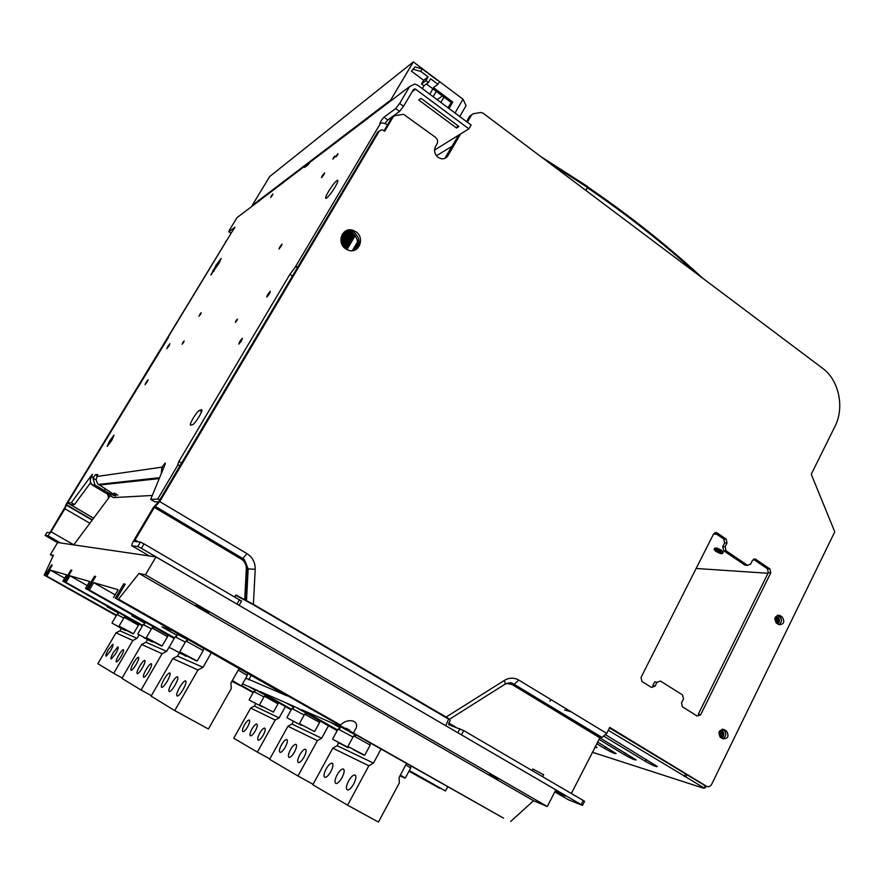 <?xml version="1.0" encoding="UTF-8"?>
<svg xmlns="http://www.w3.org/2000/svg" width="884" height="884" viewBox="0 0 884 884"><rect width="100%" height="100%" fill="white"/><g stroke="black" fill="none" stroke-linecap="round" stroke-linejoin="round"><path stroke-width="1.33" d="M70.764 504.676L74.433 504.554L90.709 482.576M158.667 501.769L154.888 501.891L150.689 499.394L165.12 464.321L165.197 462.995L161.905 467.172L161.231 473.769M384.938 123.572L387.822 119.97L399.557 111.428L403.535 106.301L413.491 89.472L415.535 89.14L468.874 128.843L434.53 150.07M231.608 232.448L234.989 227.221L228.812 231.741L229.785 229.52L237 217.63L239.31 215.873M263.189 197.751L261.31 199.088M285.941 180.48L283.886 181.96M283.046 182.645L305.013 166.004L304.615 167.43L307.831 165.032L311.058 161.032M339.865 139.539L337.368 141.385M372.153 115.03L369.368 117.108M368.672 117.649L409.612 86.588L399.645 103.439L395.667 108.566L384.01 117.174C381.402 120.047 380.065 122.213 379.998 123.672L380.496 123.34C381.921 122.556 384.286 123.042 387.568 124.788M297.875 266.846L295.267 267.078L289.919 274.294L178.866 461.514L177.629 464.918L180.17 465.481M159.838 499.803L157.683 499.095L150.689 499.394M95.715 485.438L104.29 490.509C111.715 494.764 115.583 496.521 115.87 495.78L97.594 483.681L96.124 479.725L97.715 474.432L95.361 474.785L93.008 478.1L94.864 484.841L95.715 485.438L93.339 485.703L113.461 497.593L152.302 495.471M93.339 485.703L92.5 485.095C90.157 482.808 89.715 480.211 91.174 477.316L92.489 474.277L91.406 475.448L71.284 502.709L67.604 502.985L93.019 517.869L70.731 504.731M82.3 478.675L168.535 337.257M109.539 441.05L107.24 446.365L111.715 440.453L114.014 435.138L109.539 441.05M199.464 410.331L199.43 410.342C197.983 411.171 195.894 413.811 193.165 418.243C190.624 422.685 189.784 424.983 190.657 425.149L192.778 424.607C194.237 423.767 196.347 421.104 199.099 416.629C201.685 412.121 202.513 409.811 201.585 409.712L199.464 410.331L201.607 411.668L199.43 410.342M216.271 264.813L210.867 275.034L219.265 262.802L221.155 258.415L216.271 264.813L217.541 265.653M328.494 191.485C325.842 196.071 325.025 198.359 326.052 198.359C328.163 197.099 331.157 193.353 335.036 187.121C337.677 182.535 338.495 180.248 337.467 180.27C335.345 181.54 332.351 185.286 328.494 191.485M93.881 485.636L90.091 483.404M71.284 502.709L74.433 504.554M109.682 494.366L107.771 493.493L109.682 494.366C107.428 493.173 107.229 493.184 109.086 494.41C111.34 495.604 111.539 495.592 109.682 494.366M116.08 493.935L114.124 493.04L116.08 493.935M344.219 232.028L349.832 231.973L352.771 233.398C358.639 238.989 359.048 244.636 353.987 250.338M354.285 232.558L351.346 231.133L344.915 231.498L351.346 231.133L354.285 232.558C360.429 238.614 360.606 244.448 354.804 250.061C360.606 244.448 360.429 238.614 354.285 232.558M409.612 86.588L414.662 84.024L417.823 85.273L471.095 124.998L468.874 128.843M367.7 118.688L368.727 117.572M335.754 142.921L336.705 141.871M305.013 166.004L308.914 163.86M282.383 183.397L283.178 182.48M259.863 200.469L260.592 199.629M418.773 99.991L456.531 128.014L458.94 126.478L421.06 98.345L418.773 99.991M456.531 128.014L457.868 125.694M107.649 494.156L108.644 498.023M94.047 517.604L93.019 517.869M109.782 494.366L107.24 493.195L109.782 494.366M115.351 493.99L117.959 495.173L115.351 493.99M183.629 342.263L182.115 344.23L183.629 342.263M183.585 342.285C184.557 340.384 184.292 340.517 182.789 342.683C181.828 344.583 182.093 344.451 183.585 342.285M200.812 313.886L198.955 316.306L200.812 313.886M200.668 313.964C201.618 312.107 201.342 312.262 199.839 314.439C198.9 316.295 199.176 316.141 200.668 313.964M272.559 194.988L270.592 197.552L272.559 194.988M272.394 195.121C273.244 193.419 272.913 193.662 271.41 195.85C270.559 197.552 270.891 197.309 272.394 195.121M281.267 246.061L278.957 249.001L281.996 244.106L281.267 246.061M281.068 246.183C282.062 244.106 281.664 244.349 279.885 246.923C278.891 249.001 279.289 248.758 281.068 246.183M323.92 174.645L324.594 172.844L322.196 175.872L321.522 177.684L323.92 174.645M147.12 381.987L145.02 384.75L145.993 382.474L148.092 379.711L147.12 381.987M146.998 382.032C148.269 379.579 147.971 379.711 146.103 382.418C144.832 384.883 145.131 384.75 146.998 382.032M168.954 345.909L166.822 348.727L167.761 346.528L169.894 343.721L168.954 345.909M168.833 345.976C170.06 343.578 169.75 343.743 167.872 346.473C166.645 348.871 166.965 348.705 168.833 345.976M241.442 340.815L238.835 344.097L242.338 338.274L241.442 340.815M241.365 340.848C242.857 337.688 242.338 337.909 239.807 341.522C238.315 344.683 238.824 344.462 241.365 340.848M269.454 293.698L266.78 297.057L267.631 294.648L270.305 291.289L269.454 293.698M269.366 293.742C270.802 290.692 270.25 290.98 267.719 294.604C266.283 297.654 266.824 297.367 269.366 293.742M334.649 156.888L332.837 159.186L334.649 156.888M334.517 156.987C335.246 155.429 334.903 155.683 333.467 157.75C332.738 159.308 333.08 159.054 334.517 156.987M337.754 154.612L335.92 156.932L337.754 154.612M337.622 154.711C338.362 153.153 337.997 153.407 336.561 155.496C335.821 157.054 336.174 156.799 337.622 154.711M237.078 320.273L235.409 322.406L237.078 320.273M236.978 320.328C237.829 318.572 237.531 318.704 236.105 320.759C235.255 322.516 235.542 322.384 236.978 320.328M226.569 240.658L65.935 504.731L64.631 508.422M92.378 519.847L66.422 504.72L226.735 240.47M66.422 504.72L64.93 508.753L50.996 531.737L47.968 535.759L45.117 535.439L57.571 542.688M46.94 532.433L49.769 532.709L50.543 531.693L64.344 508.267M471.658 114.776L469.702 116.147L466.542 121.605M444.762 158.402L458.708 135.119M393.203 116.843L391.546 118.058L384.043 130.744M379.358 130.898L377.711 132.125L158.755 501.626L153.396 507.427L134.158 539.881C132.136 543.395 131.396 545.384 131.915 545.826L149.297 555.937M235.641 595.297L252.15 604.059L448.597 719.134M609.507 727.952L705.576 785.964M722.162 729.234L724.151 730.482C726.836 733.941 726.261 736.648 722.438 738.615M777.489 615.264L779.743 616.767C782.318 619.817 781.986 622.435 778.738 624.623M714.626 532.798L723.742 539.008L724.615 542.953L722.725 546.699L723.609 550.644L744.803 565.031L746.737 565.285M700.625 714.813L770.782 572.854L769.931 568.953L755.522 559.152L752.461 560.368L750.604 564.114L747.51 565.329L726.007 550.754L725.123 546.798L727.013 543.041L726.14 539.085L717.034 532.864L713.609 533.914L641.033 677.42L641.894 681.398L651.464 687.398L655 686.183L656.978 682.271L660.503 681.067L682.603 694.99L683.465 698.935L681.531 702.835L682.371 706.769L697.167 716.04L700.625 714.813L698.283 714.25L768.295 572.688L767.445 568.799L753.455 559.263M656.978 682.271L654.724 681.796L652.757 685.697L655 686.183M467.338 122.202L471.526 114.986L473.272 113.749L480.719 112.467L482.874 113.041L822.584 368.285C838.938 380.076 844.761 407.513 835.004 426.331L811.247 474.277L834.772 531.814L711.653 784.318C710.305 786.572 708.581 787.213 706.504 786.263L609.783 727.41L606.744 733.411L602.07 737.378L512.742 683.907L602.07 737.378M234.757 596.855L235.84 594.965L253.41 604.347L446.133 717.057L449.481 719.245L448.42 719.245M446.254 156.623L448.011 155.573C446.431 158.059 444.177 159.12 441.249 158.733L438.099 157.374C434.53 154.214 433.679 150.567 435.547 146.435L437.027 143.882C438.144 141.407 437.635 139.219 435.492 137.318L403.557 114.301L394.993 115.616L393.17 116.876L384.695 131.219L382.021 129.705L379.302 130.987L159.739 501.593L154.357 507.405L135.064 539.969L134.501 541.45L140.39 542.058L143.993 543.859L141.352 548.323L238.669 605.087M448.011 155.573L460.509 134.014M724.339 729.698L726.549 731.09C729.322 736.261 728.04 738.825 722.692 738.781L720.46 737.378C717.72 732.184 719.012 729.631 724.339 729.698L722.394 729.212M780.185 615.651L782.252 617.043C785.047 621.949 783.909 624.502 778.87 624.69L776.517 623.143C773.721 618.247 774.837 615.684 779.887 615.474L777.677 615.375M345.743 248.89L348.384 250.205C358.915 254.227 365.479 237.807 355.821 231.707L352.871 230.282C342.428 226.58 336.152 242.901 345.743 248.89M568.489 799.821L582.468 805.39L584.567 801.247L463.713 730.571L448.564 724.615L450.177 720.272M509.736 682.779L512.742 683.907L600.435 736.902L571.373 793.434M141.352 548.323L137.749 546.522L131.915 545.826M241.542 601.109L143.993 543.859M459.503 733.72L582.468 805.39M555.13 791.158L565.252 796.119L555.45 790.55M445.702 725.687L448.409 719.653M705.531 785.964L706.117 786.318L705.487 787.611L703.774 788.263L702.692 787.611L704.261 788.108L705.355 785.887M706.117 786.318L707.156 786.572M686.78 774.948L685.807 776.903L704.261 788.108M776.693 623.264L778.649 621.806L777.6 617.817L774.837 618.513M720.084 737.09L722.946 735.61L722.117 731.731L718.847 732.604M608.325 730.294L685.807 776.903M509.593 682.779L512.72 683.907L512.068 684.503L636.171 759.886C635.209 760.328 631.375 758.649 624.645 754.848L598.844 739.289M597.496 741.952L616.071 753.566C615.165 753.986 611.463 752.361 604.965 748.682L596.623 743.665M594.833 747.19L596.976 747.566L595.33 746.218M605.838 734.88L657.365 766.538C656.337 767.014 652.348 765.279 645.386 761.345L604.324 736.505M716.78 534.268L713.476 534.179M696.128 568.478L768.008 573.274M723.09 552.467L721.521 550.345C717.742 548.146 715.454 547.472 714.637 548.323L714.217 549.152M685.409 774.108L684.271 776.417M776.329 622.48C777.677 620.778 777.611 619.198 776.13 617.739L776.981 621.607L776.008 622.723M720.681 736.107L720.615 731.399L721.355 735.201L719.874 736.615M564.556 709.962L570.998 711.742M720.935 551.505L722.67 553.307C721.852 554.146 719.554 553.472 715.797 551.273L714.051 549.483C714.869 548.632 717.156 549.307 720.935 551.505M719.532 551.45L716.383 550.522L720.327 552.268L719.532 551.45C716.714 550.025 715.929 549.992 717.189 551.34C719.996 552.754 720.78 552.787 719.532 551.45M777.478 623.784C779.997 621.872 780.196 619.706 778.097 617.308L775.257 617.264M721.189 737.842C724.239 736.096 724.659 733.853 722.449 731.101L719.499 731.068M719.83 551.461L720.825 552.489L716.891 551.329L715.896 550.301L719.83 551.461M110.334 495.747L73.737 544.875M550.71 699.443L549.992 701.211M180.248 522.798L180.789 522.057M138.998 573.44L145.451 574.81L155.971 556.92L555.815 789.821L547.295 806.528L533.56 800.727L138.998 573.44L118.533 599.153L340.572 725.035C346.97 718.062 359.202 719.764 356.13 728.018L354.451 731.112M155.971 556.92L57.67 542.522L50.344 554.644L53.438 555.296L44.2 575.097L116.279 615.651M409.115 770.992L439.668 788.263L408.983 771.235M447.658 786.87L445.492 790.981L409.215 770.793M245.785 678.094L287.013 695.841L115.318 598.114L503.504 818.12L344.583 728.46L301.853 709.786L337.555 729.974M340.572 725.035L118.533 599.153M510.654 821.468L533.56 800.727M253.399 692.183L241.586 685.542M291.201 709.852L253.995 688.868L242.525 683.862M337.312 730.416L297.278 707.786L337.423 730.217M337.18 730.659L294.726 706.67L259.863 691.443L291.51 709.288M291.311 709.642L256.095 689.796L291.4 709.487M241.487 685.708L253.299 692.36M241.542 685.918L253.222 692.481M240.757 685.686L253.133 692.647M44.2 575.097L116.379 615.474M116.555 615.176L45.924 575.65L116.456 615.341M142.512 625.75L62.886 581.142L142.39 625.96M142.722 625.386L64.952 581.816L142.6 625.596M174.303 638.292L85.527 588.468L174.159 638.546M245.642 678.348L246.415 678.79L245.586 678.437M174.568 637.839L88.057 589.285L174.413 638.093M445.492 790.981L409.347 770.55M53.029 556.169L50.344 554.644M62.886 581.142L66.665 574.843L50.421 570.147L46.907 575.97M45.924 575.65L52.266 565.119L51.493 564.92L52.167 565.296M45.172 575.407L51.493 564.92M116.71 598.556L125.185 584.191L123.76 583.827L124.998 584.523M115.318 598.114L123.76 583.827M113.539 597.54L118.158 589.716L93.737 582.666L89.516 589.761M88.057 589.285L95.682 576.479L94.544 576.18L95.527 576.744M86.952 588.932L94.544 576.18M85.527 588.468L89.682 581.495L69.969 575.793L66.134 582.191M64.952 581.816L71.88 570.246L70.952 570.003L71.759 570.467M64.046 581.517L70.952 570.003M64.654 578.191L50.421 570.147M145.451 574.81L547.295 806.528M200.889 608.314L209.077 612.303L196.06 605.242L200.889 608.314M489.305 774.517L498.278 778.937L489.305 774.517M346.02 728.25L349.71 730.151L346.02 728.25M115.141 594.81L93.737 582.666M251.144 675.509L248.747 679.763M87.251 585.573L69.969 575.793M543.627 774.793L532.831 768.981L532.058 770.483M321.632 738.25L291.93 724.029L287.93 726.25L269.609 759.312L297.985 776.008L317.389 740.637L321.632 738.25L328.483 725.753M297.985 776.008L313.08 784.285M291.93 724.029L293.333 721.488M287.93 726.25L317.389 740.637M294.505 751.952C296.748 747.444 297.146 744.88 295.676 744.284C294.162 744.516 292.416 746.339 290.427 749.754C288.173 754.251 287.775 756.814 289.245 757.433C290.759 757.201 292.505 755.378 294.505 751.952M304.041 757.091C306.339 752.472 306.715 749.842 305.168 749.223C303.61 749.466 301.82 751.323 299.786 754.803C297.488 759.411 297.112 762.041 298.659 762.682C300.217 762.439 302.008 760.583 304.041 757.091M285.355 747.024C287.565 742.615 287.963 740.129 286.571 739.543C285.112 739.764 283.399 741.554 281.443 744.914C279.222 749.301 278.825 751.798 280.228 752.406C281.676 752.173 283.388 750.383 285.355 747.024M285.941 702.835L293.3 706.99M279.112 717.896L254.382 706.051L250.68 708.062L233.752 738.228L257.366 752.118L275.211 720.04L279.112 717.896L285.399 706.581M257.366 752.118L269.819 758.936M254.382 706.051L255.664 703.752M250.68 708.062L275.211 720.04M255.321 730.836C257.388 726.781 257.83 724.493 256.636 723.963C255.354 724.173 253.774 725.863 251.929 729.013C249.852 733.046 249.41 735.344 250.603 735.897C251.885 735.676 253.454 733.985 255.321 730.836M263.233 735.101C265.344 730.957 265.786 728.615 264.537 728.062C263.2 728.283 261.598 729.996 259.708 733.201C257.598 737.333 257.167 739.687 258.415 740.251C259.741 740.03 261.355 738.317 263.233 735.101M247.697 726.725C249.73 722.769 250.183 720.526 249.045 720.007C247.796 720.217 246.249 721.874 244.426 724.968C242.382 728.924 241.94 731.167 243.078 731.698C244.327 731.488 245.862 729.83 247.697 726.725M248.857 686.625L255.034 690.106M373.479 763.091L337.158 745.687L332.793 748.162L312.826 784.749L347.589 805.191L368.838 765.765L373.479 763.091L381.015 749.102M406.518 763.555L399.082 777.478L399.358 782.87L378.44 822.087L347.589 805.191M337.158 745.687L338.716 742.836M332.793 748.162L368.838 765.765M342.053 777.577C344.517 772.494 344.815 769.599 342.97 768.914C341.18 769.168 339.213 771.157 337.069 774.892C334.594 779.964 334.296 782.859 336.152 783.567C337.931 783.312 339.898 781.312 342.053 777.577M353.766 783.887C356.274 778.66 356.561 775.688 354.606 774.981C352.749 775.235 350.727 777.268 348.539 781.069C346.02 786.296 345.743 789.268 347.699 789.998C349.556 789.744 351.578 787.699 353.766 783.887M330.87 771.544C333.29 766.605 333.611 763.798 331.854 763.124C330.141 763.378 328.218 765.323 326.108 768.981C323.688 773.92 323.356 776.738 325.124 777.423C326.837 777.169 328.749 775.213 330.87 771.544M330.627 722.361L339.522 727.399M203.044 667.309L177.518 656.116L172.789 658.569L151.109 696.161L174.745 710.581L197.972 669.984L203.044 667.309L211.265 652.911M239.056 668.658L230.945 682.989L231.232 688.625L208.403 729.002L174.745 710.581M177.518 656.116L179.22 653.154M172.789 658.569L197.972 669.984M175.065 685.122C177.85 679.929 178.568 677.144 177.242 676.757C175.805 677.266 173.938 679.442 171.64 683.288C168.855 688.47 168.137 691.266 169.463 691.664C170.888 691.166 172.767 688.99 175.065 685.122M183.154 689.409C185.994 684.072 186.712 681.21 185.308 680.824C183.817 681.332 181.894 683.564 179.551 687.498C176.701 692.824 175.982 695.697 177.397 696.106C178.877 695.597 180.8 693.365 183.154 689.409M167.363 681.023C170.082 675.984 170.811 673.265 169.551 672.89C168.17 673.376 166.347 675.509 164.093 679.288C161.374 684.326 160.645 687.034 161.905 687.432C163.286 686.945 165.098 684.813 167.363 681.023M171.474 630.358L162.004 626.889L176.579 635.143M166.656 651.342L145.97 642.259L141.661 644.469L121.915 678.359L141.064 690.028L162.081 653.718L166.656 651.342L169.209 646.944M141.064 690.028L151.385 695.686M145.97 642.259L147.495 639.64M141.661 644.469L162.081 653.718M142.423 667.774C144.921 663.177 145.661 660.713 144.622 660.348C143.418 660.79 141.749 662.768 139.639 666.293C137.13 670.868 136.39 673.354 137.429 673.719C138.633 673.288 140.291 671.299 142.423 667.774M148.943 671.243C151.507 666.525 152.236 663.995 151.142 663.641C149.893 664.083 148.192 666.105 146.037 669.696C143.473 674.393 142.744 676.934 143.838 677.31C145.087 676.857 146.788 674.835 148.943 671.243M136.169 664.448C138.622 659.972 139.352 657.552 138.368 657.21C137.208 657.641 135.584 659.574 133.506 663.033C131.042 667.497 130.313 669.917 131.296 670.282C132.456 669.862 134.081 667.906 136.169 664.448M144.545 622.977L131.838 615.805L132.357 614.933M131.838 615.805L137.749 617.982M137.064 638.347L119.948 630.833L115.992 632.845L97.87 663.685L113.693 673.332L132.876 640.491L137.064 638.347L139.086 634.889M113.693 673.332L122.147 677.973M119.948 630.833L121.329 628.48M115.992 632.845L132.876 640.491M115.716 653.585C117.992 649.464 118.721 647.243 117.892 646.911L113.417 652.359C111.13 656.469 110.401 658.691 111.229 659.033L115.716 653.585M121.097 656.447C123.428 652.237 124.158 649.961 123.285 649.63C122.224 650.027 120.688 651.873 118.699 655.166C116.368 659.376 115.638 661.652 116.511 661.994C117.572 661.597 119.097 659.74 121.097 656.447M110.544 650.834C112.776 646.812 113.506 644.635 112.71 644.314L108.323 649.663C106.091 653.674 105.362 655.851 106.146 656.193L110.544 650.834M118.224 613.01L106.986 606.678L107.284 606.17M106.986 606.678L110.412 607.938M390.651 100.113L252.15 205.486L269.697 176.524L413.336 61.913L390.651 100.113M413.336 61.913L463.028 99.24L455.017 113.008M459.757 116.544L466.067 105.66L463.028 99.24M435.171 78.654L437.735 80.245M439.392 81.825L437.945 84.289L433.425 87.582L452.774 102.058L451.625 102.842L426.397 83.969M437.945 84.289L430.596 78.775L428.409 82.477L423.955 85.792L422.298 88.599M448.033 107.804L451.138 102.478M452.774 102.058L449.006 108.522M437.127 99.671L442.42 95.958M440.818 102.422L443.934 97.085M428.132 76.93L423.679 80.289L421.513 83.958L425.955 80.643L428.132 76.93L420.74 71.394L422.209 68.919L426.652 72.256M411.425 71.118L415.06 66.941L411.425 71.118L423.679 80.289M421.513 83.958L423.955 85.792M428.364 73.549L430.817 75.394L429.226 73.858M430.817 75.394L436.95 79.991M425.955 80.643L428.409 82.477M413.601 69.405L420.74 71.394M422.209 68.919L415.06 66.941M429.779 94.19L432.917 88.853M358.871 239.542L352.362 250.658M353.39 250.492L357.545 243.387M357.103 245.73L354.882 249.52M352.274 233.078L343.92 247.31M344.462 247.863L352.893 233.498M350.959 232.393L342.926 246.072M343.412 246.713L351.633 232.713M354.617 235.022L346.285 249.244M346.948 249.608L355.147 235.641M353.501 233.951L345.036 248.36M345.644 248.824L354.075 234.47M346.804 230.901L340.948 240.857M341.125 241.951L347.71 230.768M350.174 230.857L342.075 244.636M342.484 245.387L350.274 232.116M348.572 230.724L341.39 242.934M341.71 243.818L349.39 230.757M344.727 231.63L340.992 237.973M340.87 239.575L345.832 231.144M341.92 235.022L342.649 233.763M587.705 186.922L585.993 190.513L587.462 186.546M587.672 187.474L588.567 187.684M338.583 729.123L340.351 726.681M354.893 734.637L340.373 726.637L339.489 729.554M340.008 726.493L338.915 729.278M355.147 734.449L354.517 736.195M355.611 734.703L355.114 736.494M410.717 767.975L405.8 764.903M400.375 775.058L404.927 777.887M400.165 775.456L404.541 778.019L399.977 775.809M400.032 775.71L401.314 776.329L400.109 775.566M370.197 745.057L353.611 735.93L348.141 745.997M348.152 746.571L364.274 755.024M353.28 749.621L363.888 755.157L353.28 749.621M354.694 750.041L355.49 750.472M358.385 752.085L359.269 752.582M353.025 737.013L338.075 729.024L332.749 738.77M332.76 739.322L348.406 747.533M337.821 742.328L348.02 747.665L337.821 742.328M339.147 742.726L339.887 743.124M342.749 744.715L343.556 745.179M295.389 707.045L293.963 706.349L293.101 708.979M293.676 706.239L292.626 708.747M305.919 713.001L305.378 714.394M306.306 713.211L305.875 714.648M319.632 722.438L304.648 714.173L299.632 723.245M299.665 723.775L314.284 731.433M305.687 726.979L306.328 727.322M309.091 728.869L309.754 729.245M304.173 715.023L291.93 708.515L287.046 717.333M287.079 717.852L301.3 725.311M292.969 720.99L293.565 721.322M296.284 722.836L296.902 723.189M255.277 689.597L254.338 691.752M255.509 689.73L254.736 691.951M265.421 695.321L264.946 696.459M265.741 695.498L265.377 696.669M278.018 703.83L264.338 696.26L259.708 704.515M259.752 705.001L273.134 712.018M263.94 696.968L253.752 691.553L249.222 699.598M249.277 700.073L262.327 706.924M175.717 636.955L177.264 634.303M187.286 639.541L177.286 634.248L176.148 637.154M187.375 639.375L186.568 641.099M187.673 639.541L187.021 641.32M247.255 675.498L238.26 670.061M232.348 680.514L240.901 685.641M232.116 680.934L240.525 685.763L231.884 681.332M231.928 681.244L237.243 684.039L232.061 681.023M235.266 682.824L236.072 683.288M203.221 650.58L185.972 640.988L180.005 651.342M179.971 651.917L196.723 660.79M186.347 655.729L196.336 660.912L186.347 655.729L185.596 656.027M187.386 655.895L188.248 656.37M191.165 658.005L191.938 658.469M186.778 655.563L187.253 656.116M185.331 642.093L175.142 636.845L169.352 646.856M169.341 647.442L186.115 656.16M176.546 651.287L177.341 651.729M180.225 653.353L180.933 653.773M143.694 624.701L145.098 622.303M146.313 622.811L145.12 622.259L144.048 624.866M153.153 626.679L152.49 628.06M153.407 626.822L152.866 628.248M167.573 636.624L151.971 627.949L146.545 637.254M146.556 637.773L161.761 645.817M152.49 641.287L161.374 645.939L152.49 641.287M153.33 641.419L154.004 641.795M156.788 643.375L157.374 643.707M151.451 628.833L143.197 624.579L137.915 633.618M137.926 634.126L152.733 641.95M143.738 637.563L152.346 642.071L143.738 637.563M144.534 637.684L145.164 638.038M118.511 612.501L117.384 614.634M118.622 612.568L117.694 614.778M125.219 616.281L124.743 617.253M125.44 616.413L124.987 617.573M138.445 625.231L124.202 617.297L119.241 625.75M119.263 626.226L133.186 633.585M124.81 629.485L132.799 633.706L124.81 629.485M125.495 629.596L126.047 629.905M123.771 618.038L116.942 614.513L112.102 622.745M112.124 623.209L125.716 630.391M117.561 626.402L125.329 630.502L117.561 626.402M259.885 200.337L237 217.63M260.46 199.795L282.394 183.253M335.732 142.777L310.207 162.059M336.605 141.993L367.645 118.555M295.267 267.078L380.496 123.34M157.683 499.095L177.971 464.873M96.975 476.487L161.905 467.172L163.54 468.166M91.174 477.316L93.571 476.973M82.499 478.343L67.637 502.863M231.785 232.138L168.479 336.55M92.024 475.813L91.406 475.448M159.242 478.598L99.218 485.062M95.384 474.774L97.284 475.901L95.361 474.785M96.135 479.946L93.008 478.1M104.29 490.509L105.373 488.708M178.866 461.514L181.552 463.15M292.449 276.007L289.919 274.294M296.438 266.603L297.565 267.366M384.01 117.174L387.822 119.97M399.557 111.428L395.667 108.566M399.645 103.439L403.535 106.301M305.72 165.076L306.781 165.827M228.912 231.685L231.144 233.188M415.535 89.14L412.22 91.616M73.261 504.598L72.477 505.891M212.768 270.603L213.95 271.388M226.381 240.912L225.575 241.487M46.951 532.411L45.117 535.439M89.848 523.24L64.93 508.753M50.996 531.737L73.77 544.82M66.576 505.25L92.157 520.146M60.388 542.92L47.902 535.77M504.598 684.481L505.294 684.039L504.388 680.382C509.25 677.542 514.046 677.442 518.775 680.083L606.744 733.411M504.388 680.382L446.133 717.057M253.41 604.347L255.211 569.307C255.31 562.5 252.57 557.274 246.979 553.638L159.739 501.593M704.139 785.5L706.504 786.263M379.302 130.987L377.711 132.125M137.749 546.522L140.39 542.058M393.17 116.876L391.546 118.058M471.526 114.986L469.702 116.147M255.211 569.307L248.15 568.876L244.481 559.804L242.68 558.467L155.595 506.676M154.954 506.687L241.862 558.368L242.824 558.456L246.979 553.638M246.503 600.833L248.15 568.876L247.332 568.766L245.686 600.645M154.357 507.405L241.255 559.053L241.862 558.368L243.664 559.705L247.332 568.766L246.327 568.699L244.702 600.148M135.064 539.969L138.28 541.837M241.255 559.053C244.691 561.285 246.382 564.5 246.327 568.699M237.011 604.048L239.531 599.65M518.775 680.083L514.201 684.271C511.935 683.697 512.996 681.332 505.294 684.039L449.481 719.245M601.882 737.333L514.024 684.238M448.707 723.024L455.879 727.212M506.499 683.431L512.068 684.503M463.713 730.571L461.481 734.814M457.813 732.737L459.967 728.659M554.787 791.843L568.854 800.031M581.164 804.528L583.252 800.385M724.084 730.438L726.482 731.035M779.743 616.767L782.252 617.043M770.782 572.854L768.295 572.688M767.445 568.799L769.931 568.953M755.798 559.318L753.555 559.196M744.803 565.031L747.245 565.174M726.007 550.754L723.609 550.644M722.725 546.699L725.123 546.798M727.013 543.041L724.615 542.953M723.742 539.008L726.14 539.085M717.034 532.864L714.648 532.809M592.28 752.218L703.774 788.263M645.386 761.345L646.348 759.411M624.645 754.848L625.563 753.024M604.965 748.682L605.827 746.969M452.354 146.092L436.431 155.75M547.914 161.905L587.495 187.419L585.838 190.403M696.702 273.708C663.376 243.376 627.364 215 588.667 188.579L587.506 187.795M92.5 485.095L94.864 484.841M98.356 484.454L159.628 477.669M352.871 230.282L349.832 231.973M231.089 233.288L228.812 231.741M413.159 90.024L414.762 88.831M47.968 535.759L60.499 542.942M154.932 506.687L244.481 559.804L155.717 506.654M239.122 605.352L241.597 601.021M724.151 730.482L726.549 731.09M777.611 615.231L779.887 615.474M753.853 559.064L755.522 559.152M745.068 565.185L747.51 565.329M714.913 532.654L716.725 532.687M777.6 617.817L776.097 617.651M722.117 731.731L720.725 731.377M722.67 553.307L723.256 552.146M353.777 732.361L356.13 728.029M542.666 776.671L543.693 774.66M295.676 744.284L296.317 744.637M305.168 749.223L305.864 749.61M286.571 739.543L287.178 739.875M342.97 768.914L343.854 769.411M354.606 774.981L355.556 775.511M331.854 763.124L332.682 763.588M177.242 676.757L177.85 677.1M185.308 680.824L185.96 681.188M169.551 672.89L170.115 673.21M436.276 91.35L433.138 96.688M587.716 186.568L587.617 187.585M587.694 187.43L588.567 188.016M702.846 278.316C667.873 245.951 629.883 215.762 588.91 187.751M541.085 156.766L587.606 186.502M411.115 766.163L410.342 767.599M355.036 734.383L354.141 736.029M370.617 743.212L369.832 744.659M410.762 767.887L405.38 777.997M404.541 778.019L405.115 777.821M370.252 744.958L364.749 755.146M363.888 755.157L364.473 754.958M348.02 747.665L348.594 747.477M293.488 706.636L292.383 708.625M305.842 712.957L305.113 714.272M319.942 720.924L319.29 722.106M319.677 722.372L314.638 731.521M255.056 690.061L254.15 691.664M265.366 695.288L264.758 696.371M278.25 702.548L277.709 703.531M278.051 703.774L273.421 712.095M247.73 673.575L246.879 675.078M203.718 648.635L202.856 650.16M247.31 675.387L241.442 685.774M240.525 685.763L241.133 685.564M203.287 650.469L197.287 660.934M196.336 660.912L196.955 660.713M185.209 656.149L185.817 655.961M167.938 635.032L167.22 636.27M167.617 636.546L162.181 645.928M161.374 645.939L161.938 645.762M138.722 623.894L138.125 624.911M138.49 625.165L133.506 633.673"/></g></svg>
